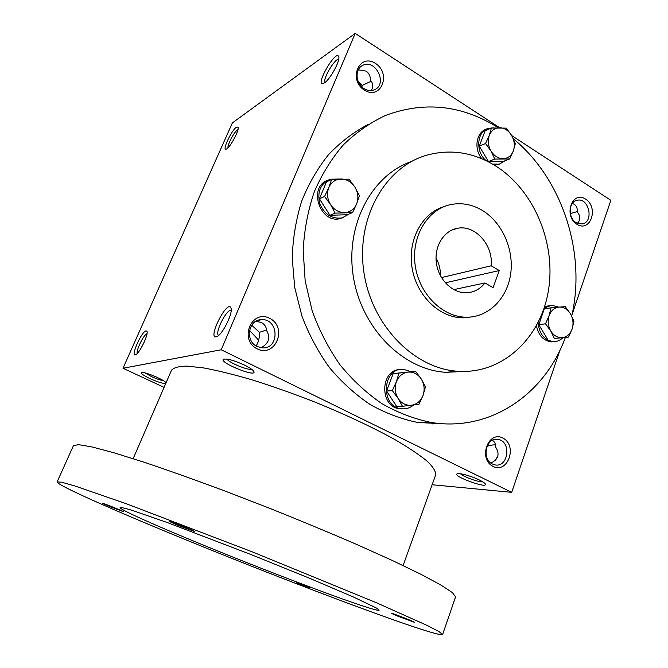 <?xml version="1.0" encoding="UTF-8"?>
<svg xmlns="http://www.w3.org/2000/svg" width="668" height="668" viewBox="0 0 668 668"><rect width="100%" height="100%" fill="white"/><g stroke="black" fill="none" stroke-linecap="round" stroke-linejoin="round"><path stroke-width="1" d="M256.145 345.974C258.591 342.049 259.677 337.499 259.401 332.322L251.711 325.174M251.736 369.32C247.878 370.481 228.89 362.632 226.97 359.083M266.632 330.009L259.401 332.322M255.919 321.266L261.413 322.544C264.62 324.264 266.382 327.011 266.707 330.777C270.657 337.841 268.778 343.502 261.079 347.777M358.298 69.848L366.097 71.1C368.961 73.037 370.423 76.077 370.481 80.21C373.237 83.583 373.47 87.049 371.183 90.597M371.249 81.204L362.039 85.479L358.282 81.73M218.611 335.411C214.319 333.482 226.485 308.967 230.986 310.47L231.186 310.528M364.144 88.71C367.751 90.865 371.241 91.19 374.631 89.696C388.175 83.909 375.182 58.016 362.432 65.539C354.566 69.263 355.635 83.792 364.144 88.71M364.436 90.155C380.818 100.584 391.765 73.73 375.508 63.443C359.259 52.688 347.828 79.809 364.436 90.155M362.014 87.057L362.039 85.479M493.084 466.431C508.039 473.971 517.75 445.472 502.904 438.058C488.058 430.175 477.921 459.016 493.084 466.431M492.458 464.035L494.754 464.828C508.457 468.218 511.813 441.097 497.952 439.41C486.129 436.73 481.077 459.075 492.458 464.035M576.893 224.281C590.454 232.923 599.079 207.614 585.611 199.106C572.142 190.18 563.166 215.739 576.893 224.281M576.1 222.628L581.911 223.964C594.236 222.619 589.318 197.427 577.269 200.241C568.535 201.319 567.65 217.868 576.1 222.628M325.124 82.364C322.252 79.651 334.969 58.049 338.684 59.402M324.406 82.899L323.504 83.408C313.943 87.55 335.904 48.822 338.718 56.646C340.538 60.412 330.151 79.45 324.406 82.899M216.215 336.814C207.305 338.826 227.128 299.531 230.877 307.748C233.541 311.914 223.104 333.791 217.158 336.447L216.215 336.814M236.422 127.196C231.295 130.485 221.542 151.644 226.369 149.064C229.992 147.887 239.703 129.734 238.075 127.154L236.422 127.196M237.958 129.659L237.407 129.968C234.092 132.03 227.178 145.14 227.997 147.795M145.95 330.877C141.215 331.796 129.918 358.081 135.754 354.683C139.771 353.046 148.889 333.858 146.902 331.261L145.95 330.877M146.993 333.749C143.921 334.217 135.788 350.7 137.316 353.397M572.334 203.423L574.221 204.266C576.584 205.878 577.57 208.424 577.16 211.906C580.575 215.906 580.667 219.714 577.453 223.346M492.324 440.312C494.712 441.757 495.79 443.97 495.556 446.967C500.015 453.99 498.462 459.359 490.905 463.066M432.138 484.743L511.696 492.341L221.233 349.773L123.004 368.26L164.077 387.365M123.004 368.26L232.381 122.895L355.209 33.4L221.233 349.773M257.163 348.855C275.458 358.056 287.941 327.454 269.797 318.377C251.661 308.758 238.601 339.753 257.163 348.855M443.385 423.754L417.784 422.493C401.46 419.145 385.595 413.158 370.181 404.549C355.276 394.487 341.699 382.179 329.466 367.617C318.227 351.952 309.067 334.835 301.978 316.265L294.705 287.415L292.208 257.873C292.901 238.192 296.049 219.313 301.652 201.235C308.583 183.942 317.525 168.428 328.489 154.692C340.413 142.192 353.639 132.097 368.151 124.39M572.033 314.62L610.853 200.308L511.68 135.554M499.656 127.713L355.209 33.4M511.696 492.341L559.976 350.132M244.605 365.145C250.4 368.051 253.548 370.306 254.04 371.909C255.301 377.353 218.745 362.265 223.488 359.284C226.995 358.382 234.034 360.336 244.605 365.145M166.006 382.906C165.581 380.242 143.002 370.824 141.466 372.677C140.956 373.646 143.787 375.616 149.966 378.589C157.89 382.113 163.159 383.733 165.773 383.449M479.499 480.058C483.173 481.887 485.16 483.29 485.469 484.275C486.763 488.65 453.196 476.434 456.979 473.929C458.223 472.435 471.357 475.992 479.499 480.058M482.538 210.537C502.211 222.544 514.043 249.323 510.711 273.613C507.48 297.928 489.277 316.791 467.483 317.208C443.485 317.918 419.429 294.813 415.262 265.906C410.837 237.031 427.328 209.284 450.733 204.575C461.705 202.421 472.309 204.408 482.538 210.537M493.076 287.666L484.951 282.956C480.292 288.927 474.389 292.192 467.224 292.751C453.155 293.736 438.868 280.335 436.454 263.484C433.858 246.651 443.744 230.477 457.638 228.264C475.299 224.648 493.368 245.206 491.197 265.789L499.272 270.54L493.076 287.666M471.541 316.924L463.909 317.801C440.588 318.477 417.108 296.675 412.231 268.745C407.121 240.856 421.767 213.042 444.111 206.587M495.915 166.115C534.617 190.756 556.477 244.162 548.278 291.39C540.295 338.626 502.236 374.322 457.881 371.274C414.16 368.661 371.65 325.533 363.91 272.302C355.819 219.121 384.292 167.852 425.783 155.469C450.032 148.588 473.412 152.137 495.915 166.115M463.943 371.475L445.715 372.31C403.08 369.763 361.622 328.514 353.414 277.053C344.88 225.634 371.45 175.141 411.521 161.497M513.375 138.785C562.581 179.258 586.329 253.239 571.716 316.064M565.362 337.457C544.888 394.262 490.061 432.28 430.952 422.418C414.11 418.928 397.736 412.657 381.837 403.614C366.473 393.043 352.529 380.109 340.004 364.811C328.539 348.362 319.271 330.418 312.206 310.987L305.167 280.869L303.163 250.166C304.307 229.784 308.006 210.345 314.277 191.85C321.909 174.223 331.595 158.558 343.352 144.864C356.069 132.506 370.055 122.737 385.311 115.531C424.297 100.935 461.955 104.993 498.27 127.713M258.658 340.179L249.531 330.393M491.197 265.789L441.481 277.596M436.037 258.015C439.093 263.551 440.571 269.488 440.479 275.817M484.951 282.956L453.756 289.628M445.297 282.823L499.272 270.54M432.396 423.904L433.215 422.76M495.414 460.219L497.885 455.885M487.039 446.216C491.172 445.055 493.994 444.646 495.497 444.997L495.497 444.997M570.33 213.618L577.202 211.597M482.855 481.887C478.864 482.405 463.183 476.701 460.461 473.762M145.039 372.919L151.419 376.56C156.454 378.856 160.454 380.226 163.418 380.676M257.172 346.55L262.415 347.894C279.892 349.072 278.882 318.411 261.514 319.671C248.271 319.429 244.713 341.097 257.172 346.55M403.113 565.554L435.67 474.923C435.954 471.516 433.123 466.94 427.169 461.179C419.354 454.791 408.524 447.552 394.679 439.469C372.001 426.935 343.127 413.425 312.14 400.959C291.365 392.943 271.308 385.895 251.97 379.808C233.575 374.456 217.476 370.498 203.673 367.934L187.073 366.114C178.79 366.239 173.588 367.642 171.467 370.314L133.157 458.674M442.617 634.516L455.551 596.958L452.486 592.675L441.022 585.093L420.823 574.238L392.191 560.419L356.136 544.203C328.948 532.463 300.116 520.497 269.647 508.298L224.531 490.863C195.223 479.95 168.595 470.464 144.63 462.398L114.295 452.879L92.151 446.967L78.599 444.646L73.438 445.665L57.147 481.904C56.429 485.068 116.883 511.63 185.963 539.836C293.227 583.807 437.557 638.074 442.617 634.516L439.035 631.611L426.977 625.365L376.802 602.903L252.379 551.902L126.761 503.914L74.816 485.937L61.748 482.238L57.147 481.904M204.233 545.464C279.14 576.242 377.612 613.099 379.165 610.143L376.627 608.122L353.84 597.184L309.342 578.162L251.293 554.657L167.852 522.752L132.439 510.444C125.267 508.264 121.142 507.304 120.09 507.571C119.305 509.425 157.222 526.242 204.233 545.464M177.788 525.307L194.497 531.477C196.091 531.386 168.244 520.272 169.296 521.416L177.788 525.307M296.133 582.863L309.76 587.965L296.133 582.863M110.329 506.761L123.329 511.63C124.482 511.621 101.97 502.603 102.747 503.388L110.329 506.761M396.725 615.762L414.427 622.3C415.755 622.217 390.154 612.239 391.147 613.216L396.725 615.762M568.568 337.081L554.356 338.484L550.791 331.036C553.822 335.728 557.671 337.941 562.347 337.674C566.965 337.014 570.23 334.125 572.125 329.015C573.728 323.746 573.177 318.678 570.464 313.801C567.499 309.134 563.683 306.896 559.016 307.071C554.382 307.656 551.083 310.511 549.121 315.655C547.468 320.982 548.027 326.109 550.791 331.036L545.497 323.788L549.121 315.655L551.025 307.806L565.245 306.629L570.464 313.801L573.937 321.208L572.125 329.015L568.568 337.081L554.356 338.484M558.665 307.105L551.576 305.234L544.061 308.215M538.107 322.627C539.226 334.017 544.412 340.363 553.638 341.674C557.12 341.674 560.168 340.371 562.79 337.766M549.163 305.577L544.47 306.971M536.462 325.767C538.525 335.603 543.618 340.981 551.751 341.891L554.223 341.665M551.025 307.806L544.295 308.883L538.792 324.731L545.497 323.788M538.792 324.731L547.593 339.286M419.02 404.257L402.453 406.311L398.128 398.462C401.61 403.447 406.069 405.71 411.521 405.251C416.907 404.357 420.731 401.101 423.011 395.481C424.94 389.694 424.355 384.2 421.266 379.006C417.867 374.047 413.459 371.742 408.014 372.101C402.612 372.903 398.729 376.126 396.374 381.787C394.379 387.64 394.963 393.201 398.128 398.462L392.316 390.655L396.374 381.787L398.955 373.07L415.538 371.283L421.266 379.006L425.466 386.814L423.011 395.481L419.02 404.257M415.538 371.283L393.185 373.596L386.588 391.005L396.65 406.503L402.453 406.311M410.895 371.709L403.748 369.379C382.438 366.774 379.791 406.662 401.234 408.724C405.81 409.3 409.927 408.056 413.575 404.992M400.433 369.513C380.109 369.254 379.24 406.904 399.614 408.774L403.013 408.874M386.588 391.005L392.316 390.655M393.185 373.596L398.955 373.07M352.554 212.608L335.144 213.142L330.535 204.542C334.159 209.877 338.835 212.558 344.554 212.599C350.216 212.199 354.257 209.276 356.67 203.84C358.724 198.212 358.14 192.643 354.917 187.14C351.376 181.846 346.75 179.124 341.039 178.982C335.353 179.283 331.261 182.172 328.765 187.633C326.644 193.328 327.228 198.964 330.535 204.542L324.573 196.484L328.765 187.633L331.629 179.433L349.047 179.166L354.917 187.14L359.401 195.682L356.67 203.84L352.554 212.608L347.185 214.737L329.917 215.288L335.144 213.142M339.327 179.024L330.101 179.233C320.623 183.566 317.141 191.566 319.646 203.239C324.205 214.311 331.679 219.204 342.066 217.918L349.381 213.869M327.495 180.352C307.564 187.516 320.339 224.498 340.588 218.503L343.427 217.526M331.629 179.433L326.435 181.921L319.429 198.805L324.573 196.484M319.429 198.805L329.917 215.288M509.651 158.976L494.763 159.067L490.963 150.976C494.12 155.961 498.144 158.541 503.046 158.708C507.88 158.466 511.304 155.878 513.325 150.926C515.028 145.791 514.469 140.656 511.655 135.52C508.573 130.569 504.582 127.964 499.697 127.713C494.838 127.864 491.364 130.427 489.285 135.395C487.531 140.581 488.091 145.783 490.963 150.976L485.552 143.511L489.285 135.395L491.414 127.989L506.319 128.131L511.655 135.52L515.345 143.562L513.325 150.926L509.651 158.976L503.238 161.447L488.442 161.556L494.763 159.067M493.719 127.855L488.258 128.365C476.635 131.446 475.315 152.304 486.287 160.754M492.592 164.103L499.263 164.161L505.066 160.746M486.513 129.141C476.251 131.947 473.52 149.156 481.887 158.759M494.52 165.246L499.622 164.061M491.414 127.989L485.127 130.769L479.298 146.158L485.552 143.511M479.298 146.158L488.442 161.556M362.432 65.539L361.037 66.458M338.843 57.281L338.718 56.646M231.136 308.666L230.877 307.748M147.052 331.72L146.902 331.261M577.269 200.241L575.799 200.676M497.952 439.41L495.389 439.36M463.909 317.801L467.483 317.208M445.715 372.31L457.881 371.274M417.784 422.493L430.952 422.418M451.919 230.026L457.638 228.264M457.455 473.712L456.979 473.929M485.227 483.799L485.469 484.275M224.164 359.025L223.488 359.284M253.748 371.249L254.04 371.909M261.514 319.671L256.879 320.774M553.638 341.674L551.751 341.891M401.234 408.724L399.614 408.774M342.066 217.918L340.588 218.503M499.263 164.161L497.485 164.846"/></g></svg>
